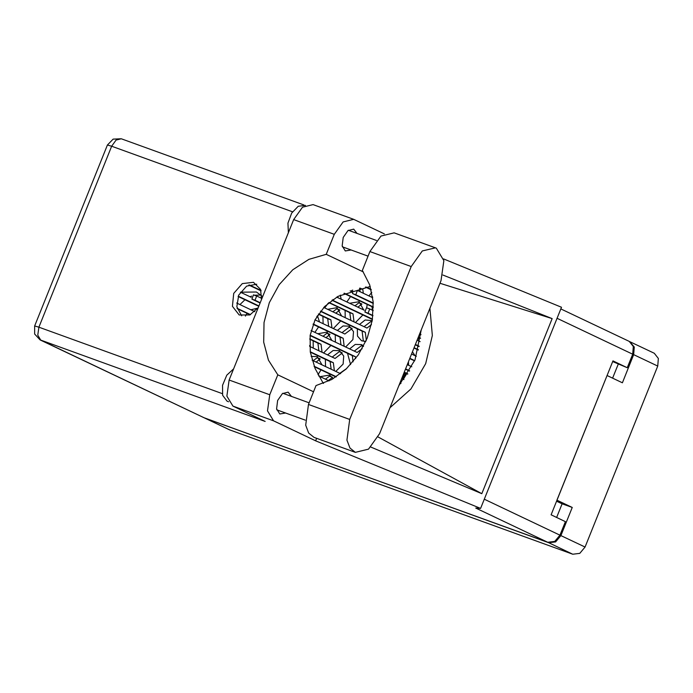 <?xml version="1.0" encoding="UTF-8"?>
<svg xmlns="http://www.w3.org/2000/svg" width="693" height="693" viewBox="0 0 693 693"><rect width="100%" height="100%" fill="white"/><g stroke="black" fill="none" stroke-linecap="round" stroke-linejoin="round"><path stroke-width="1.04" d="M367.186 304.409L366.692 307.848M346.803 301.94L350.563 296.509M357.354 328.863L357.467 336.079L361.555 340.817L365.826 341.467M322.955 316.406L323.094 323.683M333.342 328.551L340.731 320.963M347.522 353.317L350.589 364.605M313.123 340.861L313.262 348.137M323.51 353.006L330.899 345.417M317.992 374.662L321.067 369.871M368.919 295.946L371.82 292.342M345.071 310.412L345.209 317.689M355.457 322.557L362.846 314.969M324.688 307.935L328.135 303.248M335.239 334.866L335.377 342.143M345.625 347.011L352.945 339.605L353.551 331.575L349.255 326.16L343 325.987L337.335 330.448M314.865 332.389L318.615 326.966M325.407 359.32L325.545 366.597M335.793 371.465L343.113 364.059L343.719 356.029L339.423 350.615L333.168 350.441L327.503 354.903M204.4 417.914L548.665 542.74L555.656 541.883L560.932 535.602L572.236 507.484L556.938 500.207L607.077 375.493L622.375 382.761L633.679 354.643L634.26 346.976L629.668 341.606M630.154 341.814L654.253 353.265L658.35 358.428L657.77 366.086L585.031 547.054L579.755 553.326L572.764 554.192L229.574 429.868L204.868 418.165M415.116 355.76L412.456 351.749M372.609 296.725L371.803 297.314M351.49 291.545L351.429 290.454M372.21 320.634L365.107 319.984L359.45 324.454M341.658 315.999L336.971 307.701L327.572 309.303M363.591 346.067L361.538 344.62L355.284 344.438L349.618 348.908M331.826 340.454L327.139 332.155L317.74 333.757M346.691 368.546L339.787 373.362M321.994 364.908L317.307 356.609L311.14 356.41M363.773 310.005L359.087 301.706L349.688 303.309M319.542 321.994L317.368 315.644M342.273 352.988L335.04 358.489L309.71 346.448L309.658 345.426M333.194 378.673L329.591 375.069L320.201 376.671M612.638 378.135L618.251 364.171M556.635 517.446L562.118 503.811L556.557 501.169M562.118 503.811L572.236 507.484M261.833 296.015L256.436 291.978L240.462 292.186M260.854 295.01L254.608 295.261M251.62 296.093L250.026 296.734M244.95 299.731L239.925 304.556M257.909 308.142L250.883 309.762M247.054 313.349L245.426 316.086M441.025 280.691L443.884 260.629L436.33 248.163L435.455 247.799L422.28 250.987L411.192 266.51L349.722 419.43L346.959 440.15L349.922 447.99L355.292 452.321L368.468 449.133L379.547 433.61L441.025 280.691M228.586 401.732L227.061 401.152L222.661 395.261L222.548 385.299L226.767 375.156L233.662 368.806M288.357 232.753L287.916 223.181L291.675 213.097L298.241 206.28L305.405 205.379M357.034 233.437L353.673 229.132L347.947 230.57L343.208 237.422L342.134 245.798L345.331 250.97L351.039 249.974M291.493 396.465L288.132 392.16L282.406 393.598L277.668 400.45L276.594 408.827L279.79 413.998L285.507 413.002M261.486 299.593L260.594 289.388L253.499 282.346L242.325 283.593L233.68 293.39L232.398 306.263L239.18 315.012L249.861 314.925L258.255 307.623M241.71 315.869L236.824 306.739L238.747 295.045L246.595 286.157L256.765 284.182M435.455 247.799L394.178 232.848L381.003 236.036L369.915 251.559L362.318 270.461L369.759 284.927L373.172 301.879L372.306 320.062L367.229 338.184L358.298 354.903L346.179 369.014L331.748 379.495L316.043 385.577L308.446 404.478L305.682 425.199L308.645 433.038L314.016 437.37L355.292 452.321M232.9 406.107L265.124 421.422L40.748 340.133L204.53 417.966L547.713 542.281L475.719 508.073L480.587 508.402L315.644 440.835L273.518 420.824L232.9 406.107L226.854 396.127L229.14 380.05L269.759 394.767L267.463 410.836L273.518 420.824M384.372 233.887L353.69 219.352L343.13 221.907L334.251 234.338L293.633 219.629L229.14 380.05M293.633 219.629L302.512 207.19L313.071 204.634L353.69 219.352M334.251 234.338L326.221 254.296L363.349 271.942M370.833 447.072L481.8 493.711L552.182 318.615L442.888 275M316.649 438.322L315.644 440.835M443.589 258.939L561.46 307.224L480.587 508.402M313.539 391.796L277.78 374.809L269.759 394.767M204.53 417.966L40.125 339.882L40.748 340.133L37.743 335.187L38.877 327.209L222.297 393.659M560.802 308.861L629.201 341.363L633.298 346.526L632.726 354.184L627.286 367.714L612.941 360.906L551.074 514.804L565.419 521.612L559.979 535.152L554.703 541.424L547.713 542.281M627.286 367.714L612.69 361.529M326.221 254.296L308.948 259.312L292.81 269.716L279.218 284.606L269.326 302.711L263.99 322.47L263.678 342.186L268.416 360.143L277.78 374.809M370.261 286.434L338.037 296.344L324.671 306.462L315.046 319.776L310.161 335.386L310.308 352.035L315.02 368.399L323.267 383.394M389.96 407.709L410.906 388.903L425.719 363.686L432.371 335.516L429.946 308.246M421.127 330.18L415.003 359.806L398.778 385.776M481.8 493.711L378.04 436.962M440.003 283.22L552.182 318.615M332.441 377.442L328.352 380.552M332.259 377.2L329.418 376.178L325.467 379.184M329.062 380.89L318.685 375.961M323.059 383.082L323.518 383.298M310.265 351.758L333.342 362.725L334.355 370.781M310.325 352.148L330.163 361.573L331.133 369.248M342.082 352.746L339.249 351.715L332.155 357.12M333.342 362.725L330.163 361.573M251.238 297.306L240.393 292.151M238.245 296.18L258.913 306.003M238.123 296.483L258.792 306.306M317.706 316.069L316.597 316.909M261.677 298.38L256.67 296.006L255.041 300.277L260.221 302.737M256.592 295.98L253.491 294.854L251.862 299.125L260.1 303.04M352.105 328.534L344.871 334.035L315.012 319.837M313.149 324.003L343.174 338.271L344.187 346.327M313.037 324.307L339.994 337.119L340.956 344.793M351.914 328.291L349.081 327.261L341.987 332.666M343.174 338.271L339.994 337.119M361.928 304.08L357.848 307.19M329.088 302.451L352.997 313.816L354.01 321.873M328.811 302.685L349.826 312.664L350.788 320.339M361.746 303.837L358.913 302.806L354.963 305.812M352.997 313.816L349.826 312.664M364.258 310.23L336.685 297.132M333.012 299.497L333.662 300.745L372.444 319.17M331.912 300.268L372.392 319.508M360.126 288.08L362.829 289.362L363.323 293.286M359.615 288.193L360.1 291.753M362.829 289.362L359.658 288.21M366.008 286.989L371.119 289.414M365.445 287.075L371.231 289.83M320.157 358.983L316.069 362.092M319.975 358.74L317.134 357.718L313.184 360.724M340.575 373.735L312.11 360.213M314.137 366.225L336.304 376.758M314.31 366.666L335.984 376.966M254.859 311.651L236.677 303.006M237.11 308.264L250.511 314.631M237.205 308.671L250.13 314.813M329.989 334.528L325.901 337.638M309.771 338.903L321.058 344.265L322.072 352.321M309.745 339.249L317.879 343.122L318.849 350.788M329.799 334.286L326.966 333.264L323.016 336.27M321.058 344.265L317.879 343.122M362.179 348.666L357.155 352.494L311.079 330.596M310.178 335.213L355.457 356.73L355.682 358.532M310.135 335.551L352.278 355.578L353.058 361.798M363.392 346.457L361.365 345.72L354.27 351.117M355.457 356.73L352.278 355.578M249.203 284.884L261.001 290.488M248.787 285.048L261.131 290.913M339.821 310.074L335.733 313.184M318.494 313.929L330.882 319.811L331.904 327.867M318.312 314.198L327.711 318.667L328.673 326.334M339.631 309.832L336.798 308.809L332.848 311.815M330.882 319.811L327.711 318.667M371.422 324.662L366.987 328.04L323.7 307.467M320.608 311.044L365.28 332.276L366.302 340.384M320.409 311.304L362.11 331.124L363.331 340.835L364.813 341.536M372.046 321.578L371.197 321.266L364.102 326.663M365.28 332.276L362.11 331.124M365.237 341.519L363.331 340.835M340.254 295.14L341.207 299.281M337.829 296.465L337.985 297.747M340.713 295.357L340.194 295.175M351.975 291.779L350.121 290.895M344.317 293.191L373.362 306.99M343.927 293.364L371.942 306.67L372.384 310.213M373.362 307.19L371.942 306.67M372.756 297.765L357.406 290.48L355.778 294.75L373.25 303.049M352.685 290.046L352.607 293.598L373.267 303.413M414.085 347.695L418.355 349.722M413.964 347.999L418.269 350.043M420.097 341.614L417.099 340.194M415.402 344.438L419.204 346.24M415.28 344.733L419.135 346.569M404.253 372.15L407.83 373.848M404.132 372.453L407.657 374.125M411.824 366.814L407.267 364.648M405.57 368.893L409.65 370.833M405.448 369.187L409.485 371.11M373.284 310.637L369.69 308.939L368.061 313.201L372.921 315.514M418.347 337.101L420.582 338.158M418.226 337.404L419.066 341.129M369.62 308.913L366.519 307.787L364.89 312.058L372.886 315.852M420.564 338.297L418.624 337.586M419.655 333.835L420.937 334.442M419.534 334.139L420.911 334.788M416.311 356.323L411.529 354.054M409.823 358.29L414.683 360.594M409.71 358.593L414.553 360.897M403.906 379.556L401.697 378.508M400 382.744L401.004 383.229M399.878 383.047L400.788 383.48M403.369 379.296L406.696 373.666M402.806 379.036L406.219 373.44M402.2 378.742L404.816 372.773M403.421 378.274L405.812 373.25M408.584 365.272L408.411 361.815M407.796 364.899L407.692 363.6M560.932 535.602L585.031 547.054M657.77 366.086L633.679 354.643M205.483 418.416L229.574 429.868M572.764 554.192L548.665 542.74M292.533 211.781L111.625 146.249L38.877 327.209L34.693 325.961L34.65 334L40.125 339.882M632.726 354.184L557.033 318.217M484.294 499.185L559.979 535.152M111.625 146.249L116.034 140.081L121.266 138.808L113.106 139.111L107.432 145.002L111.625 146.249M308.446 404.478L349.722 419.43M369.915 251.559L411.192 266.51M255.041 300.277L251.862 299.125M333.662 300.745L332.068 300.164M355.778 294.75L352.607 293.598M368.061 313.201L364.89 312.058M376.446 240.462L348.328 230.284M309.104 402.841L282.796 393.312M305.275 420.166L276.802 409.849M368.078 256.141L342.342 246.821M303.88 204.963L121.266 138.808M107.432 145.002L34.693 325.961M256.67 296.006L253.491 294.854M369.69 308.939L366.519 307.787"/></g></svg>

